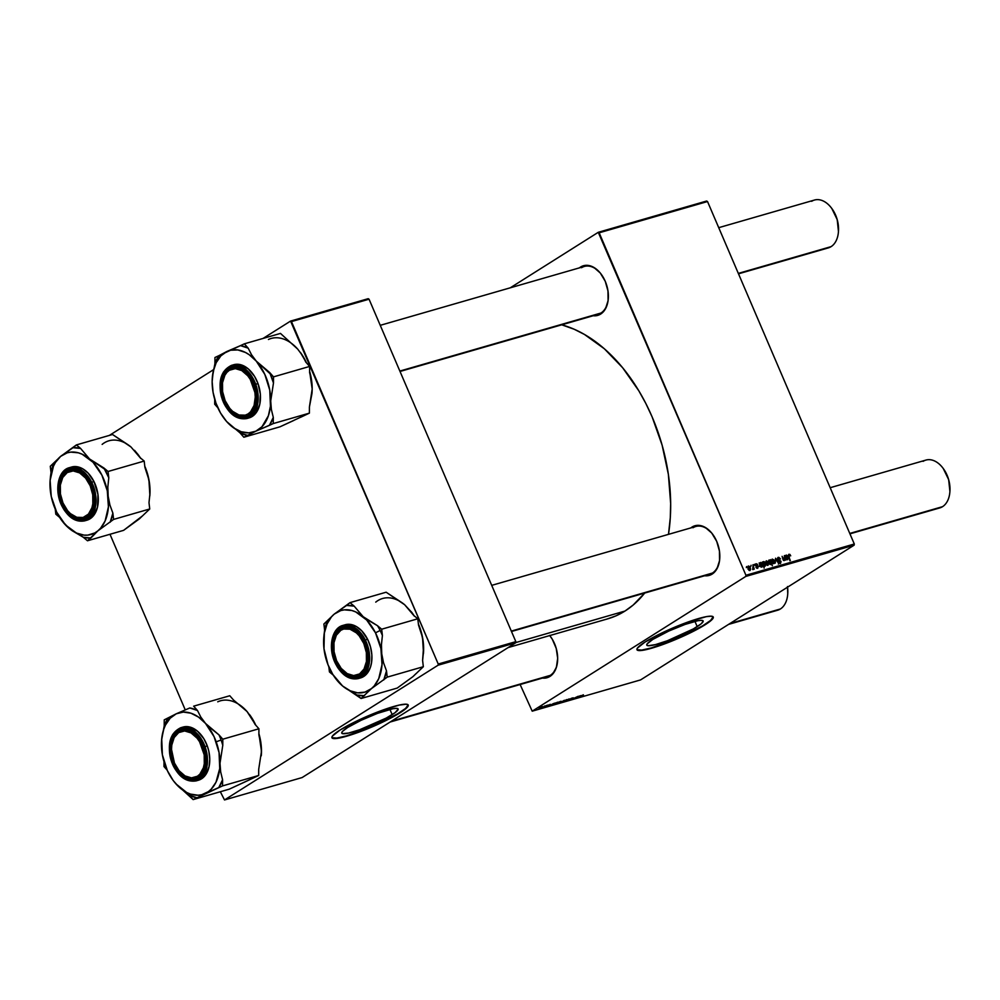 <?xml version="1.0" encoding="UTF-8"?>
<svg xmlns="http://www.w3.org/2000/svg" width="1000" height="1000" viewBox="0 0 1000 1000"><rect width="100%" height="100%" fill="white"/><g stroke="black" fill="none" stroke-linecap="round" stroke-linejoin="round"><path stroke-width="1.5" d="M392.175 714.638A30.663 4.325 -23.2 0 1 361.55 729.05A30.663 4.325 -23.2 0 1 341.763 733.125A30.663 4.325 -23.2 0 1 347.713 727.463L361.125 720.288L377.512 713.363L393.05 708.688L396.763 708.363L398.175 709.125L395.15 712.613L386.175 718.1L359.75 729.7L348.55 733.075L342.388 733.612L341.788 732.487L342.75 731.175L347.713 727.463A30.663 4.325 -23.2 0 1 378.338 713.062A30.663 4.325 -23.2 0 1 398.125 708.975A30.663 4.325 -23.2 0 1 392.175 714.638L389.925 709.375L392.175 714.638M331.887 737.562A41.513 5.85 156.8 0 0 359.15 731.663A41.513 5.85 156.8 0 0 400.05 712.362L400.188 712.7A41.513 5.85 -23.2 0 1 358.725 732.212A41.513 5.85 -23.2 0 1 331.938 737.738A41.513 5.85 -23.2 0 1 339.988 730.075L332.438 736.05L331.875 737.525L332.788 738.388L341.112 737.663L356.287 733.088L374.725 725.75L392.062 717.387L404.212 709.975L408.3 705.25L406.4 704.2L399.062 705.113L380.337 710.975L358.15 720.35L339.988 730.075A41.513 5.85 -23.2 0 1 381.45 710.562A41.513 5.85 -23.2 0 1 408.237 705.037A41.513 5.85 -23.2 0 1 400.188 712.7L400.05 712.362A41.513 5.85 156.8 0 0 408.15 704.875M697.2 626.625A30.663 4.325 -23.2 0 1 666.575 641.038A30.663 4.325 -23.2 0 1 646.787 645.125A30.663 4.325 -23.2 0 1 652.738 639.462L668.812 631.038L685.163 624.4L698.075 620.675L701.787 620.35L703.188 621.125L701.3 623.725L693.375 628.9L667.4 640.738L655.475 644.6L648.15 645.738L646.737 644.963L647.163 643.875L652.738 639.462A30.663 4.325 -23.2 0 1 683.363 625.05A30.663 4.325 -23.2 0 1 703.15 620.962A30.663 4.325 -23.2 0 1 697.2 626.625L694.95 621.362L697.2 626.625M636.9 649.562A41.513 5.85 156.8 0 0 664.175 643.65A41.513 5.85 156.8 0 0 705.062 624.362L705.212 624.7A41.513 5.85 -23.2 0 1 663.75 644.2A41.513 5.85 -23.2 0 1 636.962 649.737A41.513 5.85 -23.2 0 1 645.013 642.062L637.463 648.05L636.9 649.525L638.8 650.562L648.725 649.025L664.862 643.787L697.075 629.388L709.225 621.962L713.325 617.238L711.425 616.2L706.388 616.638L688.913 621.675L666.787 630.662L645.013 642.062A41.513 5.85 -23.2 0 1 686.475 622.562A41.513 5.85 -23.2 0 1 713.263 617.025A41.513 5.85 -23.2 0 1 705.212 624.7L705.062 624.362A41.513 5.85 156.8 0 0 713.175 616.875L710.612 620.425L702.613 625.862L679.6 637.413L651.413 647.9L641.688 650.1L637.025 649.7M595.112 314.725A24.9 16.337 -106.1 0 0 600.975 313.025L600.675 314.062A25.825 16.938 73.9 0 1 593.188 315.738L597.612 315.413L600.675 314.062L600.975 313.025A24.9 16.337 73.9 0 1 598.175 314.3L400.025 371.463M580.525 267.062L586.9 265.312L593.837 267.4L600.288 273.025L605.25 281.312L607.987 291.012L608.088 300.637L605.513 308.738L600.675 314.062A25.825 16.938 73.9 0 0 608.288 298.75A25.825 16.938 73.9 0 0 601.2 274.212A25.825 16.938 73.9 0 0 580.525 267.062A25.825 16.938 73.9 0 0 579.375 267.875L580.525 267.062M706.562 574.75A24.9 16.337 -106.1 0 0 712.425 573.062L712.125 574.1A25.825 16.938 73.9 0 1 704.638 575.763L709.062 575.45L712.125 574.1L712.425 573.062A24.9 16.337 73.9 0 1 709.625 574.325L511.475 631.5M691.975 527.087L698.35 525.337L705.288 527.438L711.737 533.062L716.7 541.35L719.438 551.05L719.538 560.675L716.963 568.775L712.125 574.1A25.825 16.938 73.9 0 0 719.737 558.787A25.825 16.938 73.9 0 0 712.65 534.237A25.825 16.938 73.9 0 0 691.975 527.087A25.825 16.938 73.9 0 0 690.825 527.913L691.975 527.087M544.412 677.062A24.9 16.337 -106.1 0 0 550.275 675.375L549.963 676.413A25.825 16.938 73.9 0 1 542.475 678.075L546.912 677.763L549.963 676.413L550.275 675.375A24.9 16.337 73.9 0 1 547.463 676.637L390.1 722.038M515.7 642.588L624.963 611.062A153.125 100.45 -106.1 0 0 644.688 593.062L633.188 605.025L624.963 611.062L515.7 642.588M668.487 534.362A153.125 100.45 -106.1 0 0 561.725 324.812L574.2 329.25L584.45 334.45L604.312 348.738L622.663 367.762L638.812 390.788L645.863 403.525L652.138 416.912L662.113 445.15L668.375 474.4L670.662 503.562L670.288 517.75L668.487 534.362M550.85 705.037L555.375 702.938L550.85 705.037M556.962 703.263L561.175 701.3L556.962 703.263M562.925 701.55L567.125 699.575L562.925 701.55M570.887 699.25L573.275 697.812L571.525 698.25L567.688 700.487L570.887 699.25M576.512 697.625L581.025 695.537L576.5 697.613M520.125 684.525L532.212 711.175L745.775 576.438L854.137 545.163L640.575 679.912L532.212 711.175L745.775 576.438L745.938 575.262L854.3 544L707.525 201.537L599.163 232.8L745.938 575.262L598.275 232.3L706.637 201.025L707.525 201.537L706.637 201.025L598.275 232.3L510.275 287.812L598.275 232.3L599.163 232.8L707.525 201.537L854.3 544L745.938 575.262L745.775 576.438L854.137 545.163L854.3 544L854.137 545.163L640.575 679.912L532.212 711.175L520.125 684.525M755.975 563.787L755.362 565.363L757.638 567.025L756.675 568.2L757.387 567.762L755.925 567.325L757.588 568.3L758.088 566.788L755.4 565.438L756.175 564.338L757.788 564.987L755.425 564.138L756.862 563.85L757.788 564.987L756.375 564.3L755.775 565.025L757.975 566.575L757.775 568.225L755.925 567.325L757.7 567.275L755.462 565.575L755.638 563.938M761.8 567.087L762.55 565.413L760.888 567L761.612 566.538L760.088 565.85L762.038 563.425L760.65 562.438L759.5 563.612L759.163 562.962L761.8 562.987L762.1 564.587L760.625 565.812L761.612 566.538L762.55 565.413L762.588 566.138L761.388 567.137L759.163 562.962L760.238 566.275L762.113 566.938M767.825 565.337L768.2 562.175L766.312 560.812L765.925 563.888L766.225 560.837L767.875 561.575L768.625 564.062L767.562 565.388L765.925 563.888L768.1 565.225M789.013 554.263L788.575 556.237L790.337 560.562L788.662 556.525L789.275 554.95L790.713 555.825L788.612 554.513L789.887 554.4L790.713 555.825L788.975 555.288L789.837 560.712L788.787 554.362M769.212 559.975L769 563.062L770.675 564.525L771.25 563.763L770.125 564.475L771.25 563.763L772.337 565.763L770.612 559.65L770.138 560.75L770.612 559.65L772.337 565.763L771.25 563.763L770.425 564.55L769.125 563.362L768.713 560.475L770.4 560.588L769.05 560.037M775.25 563.112L775.562 558.225L777.862 562.362L775.487 558.987L775.25 563.112L775.487 558.987L777.862 562.362L775.562 558.225L775.25 563.112M778.188 557.388L777.463 559.538L780.6 561.75L779.287 563.362L780.15 562.825L778.3 562.15L780.425 563.513L781.062 561.575L777.487 559.612L778.45 558.075L780.487 558.95L779.388 558.212L778.125 558.225L777.85 559.113L780.875 561.2L780.55 563.462L778.5 562.537L778.737 561.875L780.15 562.825L780.662 561.938L778.125 560.487L777.262 558.812L778.838 557.325L780.487 558.95L777.812 557.55M746.35 567.6L746.587 566.587L746.35 567.6M773.787 563.625L774.163 560.45L772.275 559.087L771.888 562.163L772.188 559.113L773.838 559.85L774.587 562.337L773.525 563.663L771.888 562.163L774.062 563.513M787.463 559.675L788.213 558L786.55 559.587L787.275 559.138L785.75 558.45L787.7 556.025L786.312 555.037L785.163 556.2L784.825 555.55L787.463 555.575L787.763 557.188L786.287 558.413L787.275 559.138L788.213 558L788.25 558.737L787.038 559.738L784.825 555.55L785.9 558.875L787.775 559.538M784.438 557.888L784.35 555.688L785.612 560.125L784.9 559.525L783.55 560.462L782.1 556.337L783.812 559.963L784.587 559.587L784.438 557.888L784.163 560.037L782.1 556.337L783.075 559.775L784.225 560.612L784.9 559.525L785.612 560.125L784.35 555.688L784.438 557.888M765.05 566.15L765.238 563.075L763.6 561.587L763.05 562.5L762.387 562.025L764.225 561.712L765.537 563.95L765.337 565.962L763.975 565.662L764.125 568.125L762.387 562.025L764.125 568.125L763.975 565.662L765.2 566.075M749.887 570.525L750.263 567.35L748.375 565.988L747.987 569.062L748.2 566.05L749.725 566.475L750.688 569.237L749.625 570.562L747.987 569.062L750.163 570.4M750.85 566.3L751.087 565.288L750.85 566.3M752.962 566.663L752.975 564.738L754.225 569.188L753.475 568.4L753.05 569.6L752.962 566.663L752.7 569.538L753.475 568.4L754.225 569.188L752.975 564.738L752.962 566.663M754.137 565.35L754.375 564.338L754.137 565.35M548.112 704.975L547.475 705.337L548.112 704.975M544.825 705.925L544.188 706.287L544.825 705.925M550.538 704.562L546.65 706.25L550.275 704.325M557.112 702.375L552.163 705.062L557.112 702.375M578.088 696.325L573.525 698.5L578.088 696.325M583.475 695.025L577.888 697.638L583.325 694.8M564.4 700.275L559.888 702.825L564.4 700.275M569.188 698.888L564.987 701.012L569.188 698.888M542.688 706.525L539.012 708.4L542.775 706.862M546.7 705.375L542.513 707.487L546.7 705.375M540.325 707.212L539.688 707.588L540.325 707.212M109.987 534.275L185.238 709.85L109.987 534.275M220.325 791.737L224.513 799.95L438.075 665.212L515.662 642.825L302.113 777.562L224.513 799.95L438.075 665.212L438.237 664.038L515.837 641.65L369.05 299.2L291.462 321.587L438.237 664.038L290.575 321.075L368.175 298.688L369.05 299.2L368.175 298.688L290.575 321.075L263.062 338.438L290.575 321.075L291.462 321.587L369.05 299.2L515.837 641.65L438.237 664.038L438.075 665.212L515.662 642.825L515.837 641.65L515.662 642.825L302.113 777.562L224.513 799.95L220.325 791.737M109.362 435.412L213.438 369.738L109.362 435.412M508.137 647.575L607.688 618.85A153.125 100.45 -106.1 0 0 624.963 611.062L616.15 615.775L606.862 619.087M549.575 635.375L552.3 639.25L556.225 648.425L557.675 658.275L556.4 667.312L552.625 674.15L549.963 676.413A25.825 16.938 73.9 0 0 557.575 661.1A25.825 16.938 73.9 0 0 550.5 636.55A25.825 16.938 73.9 0 0 549.738 635.575M581.55 267.7A24.9 16.337 73.9 0 1 584.362 266.438A24.9 16.337 73.9 0 1 601.362 274.413A24.9 16.337 -106.1 0 0 581.55 267.7M608.3 298.488A24.9 16.337 73.9 0 1 600.975 313.025A24.9 16.337 -106.1 0 0 608.3 298.488M693 527.737A24.9 16.337 73.9 0 1 695.812 526.475A24.9 16.337 73.9 0 1 712.812 534.45A24.9 16.337 -106.1 0 0 693 527.737M719.75 558.525A24.9 16.337 73.9 0 1 712.425 573.062A24.9 16.337 -106.1 0 0 719.75 558.525M549.712 635.575A24.9 16.337 73.9 0 1 550.65 636.763A24.9 16.337 -106.1 0 0 549.712 635.575M557.6 660.837A24.9 16.337 73.9 0 1 550.275 675.375A24.9 16.337 -106.1 0 0 557.6 660.837M332.013 737.7L336.662 738.1L346.388 735.913L370.838 727.025L397.587 713.863L405.588 708.425L408.162 704.912M579.263 696.1L576.725 697.4L579.263 696.1M578.062 696.787L580.225 695.95L578.062 696.787M580.125 695.837L578.175 696.75L580.225 695.95M566.675 699.963L563.438 701.475L566.538 699.638M572.7 698.288L568.387 700.387L572.025 698.2M560.712 701.688L557.475 703.2L560.625 701.35M560.188 701.85L557.888 702.562L560.5 701.388M557.9 702.138L552.163 705.062L557.712 702.55M557.15 702.75L555 703.8L557.15 702.75M553.6 703.5L551.062 704.812L553.6 703.5M552.4 704.188L554.562 703.363L552.4 704.188M554.462 703.238L552.513 704.15L554.562 703.363M542.25 707.025L539.95 707.738L542.562 706.562M777.925 559.338L778.45 558.075M780.6 561.75L780.15 562.825M772.95 563.5L774.013 561.7L773.7 560.662L772.938 563.5L773.587 563.088L771.95 562.3L772.5 559.625L773.7 560.662L772.5 559.625M772.288 559.763L771.513 560.25L772.375 559.675L772.25 561.688L773.587 563.088M770.675 564.525L771.25 563.763M769.95 564.375L770.925 562.675L770.638 561.6L769.938 564.362L770.6 563.95L769.05 563.188L769.488 560.487L770.638 561.6L769.488 560.487M769.3 560.612L768.587 561.062L769.3 560.612M789.112 556.237L789.275 554.95M786.312 555.037L785.6 555.925M786.225 558.15L787.4 557.562M785.612 557.337L784.9 559.075M787.7 558.062L787.275 559.138M785.675 558.5L785.713 557.65M786.087 557.587L786.388 555.612L787.212 556.163L785.612 557.9L786.625 557.263L785.913 556.85L786.388 555.612L785.212 556.337M786.112 555.788L785.212 556.35M787.212 556.163L786.625 557.263L787.312 556.512L786.388 555.612M784.225 560.612L784.9 559.525M783.525 560.438L784.163 560.037L783.525 560.438M766.988 565.225L768.05 563.425L767.75 562.388L766.975 565.212L767.625 564.8L765.987 564.012L766.538 561.337L767.75 562.388L766.538 561.337M765.55 561.95L766.425 561.4L765.55 561.975M763.6 561.587L763.05 562.5M764.287 565.95L765.075 564.3L764.8 563.337L764.275 565.95L763.238 565L763.325 562.863L762.738 563.237L763.662 562.175L764.8 563.337L763.913 562.175L762.625 562.825L763.575 562.212M760.65 562.438L759.938 563.325M760.575 565.55L761.75 564.975M759.95 564.75L759.237 566.487M762.038 565.475L761.612 566.538M760.013 565.913L760.05 565.05M760.425 565L760.725 563.025L761.562 563.562L759.95 565.312L760.962 564.663L760.438 563.212L759.55 563.763L760.45 563.188M761.562 563.562L760.962 564.663L761.65 563.925L760.725 563.025M755.863 564.538L755.238 564.925M755.825 565.175L756.175 564.338M757.638 567.025L757.387 567.762M749.05 570.4L750.113 568.6L749.812 567.562L749.038 570.388L749.688 569.975L748.05 569.188L748.6 566.512L749.812 567.562L748.6 566.512M748.388 566.65L747.613 567.15L748.487 566.575L748.35 568.587L749.688 569.975M753.1 569.587L753.475 568.4M768.587 561.038L769.375 560.538L769.35 562.587L770.6 563.95M766.312 561.487L766.413 563.75L767.625 564.8M763.325 562.863L764.788 565.625M366.362 619.163L363.162 616.7A42.525 27.9 73.9 0 1 375.5 632.837L380.138 630.462A46.225 30.325 -106.1 0 0 377.512 625.712L363.162 616.7L354.175 606.138L350.012 602.638L386.138 592.212L404.637 604.725L413.625 615.288L417.788 618.787L381.675 629.212L377.512 625.712L366.362 619.163M340.5 667.5A24.9 16.337 -106.1 0 0 357.612 675.888A24.9 16.337 -106.1 0 0 367.912 660.05A24.9 16.337 73.9 0 1 357.775 675.85A24.9 16.337 73.9 0 1 340.5 667.5A24.9 16.337 -106.1 0 0 340.637 667.688A24.9 16.337 -106.1 0 0 360.588 674.575A24.9 16.337 -106.1 0 0 367.912 660.05A24.9 16.337 73.9 0 1 360.588 674.575A24.9 16.337 73.9 0 1 357.775 675.85A24.9 16.337 73.9 0 1 340.5 667.5M336.463 663.337L337.562 662.775L336.463 663.337L333.188 653.838L332.5 644.062L334.513 635.513L338.913 629.487L345.025 626.912L351.925 628.175L358.575 633.075L363.938 640.875A25.825 16.938 73.9 0 1 367.887 660.3A25.825 16.938 73.9 0 1 355.337 677.312A25.825 16.938 73.9 0 1 336.463 663.337A25.825 16.938 73.9 0 1 337.325 631.025A25.825 16.938 73.9 0 1 360.812 635.763A25.825 16.938 73.9 0 1 363.938 640.875L367.212 650.387L367.9 660.163L365.9 668.713L361.5 674.737L355.387 677.312L348.475 676.05L341.838 671.15L336.463 663.337M360.188 678.025L363.475 676.637L367.625 672.763L370.487 667.038L371.575 662.438L371.838 654.8L370.475 646.862L367.6 639.3L365.325 639.963L367.6 639.3A27.675 18.15 -106.1 0 0 345.213 624.75L342.938 625.413A27.675 18.15 73.9 0 1 365.325 639.963L364.625 640.312C368.675 646.787 372.575 666.812 362.062 675.863C351.225 684.262 338.675 671.325 335.775 663.9L343.075 673.713L348.387 677.25L352.05 678.413L357.362 678.263L360.588 676.9L363.425 674.587L366.675 669.538L368.875 658.062L366.662 645.175L360.562 633.925L352.013 626.975L346.538 625.6L341.388 626.512L336.987 629.625L333.725 634.675L331.887 641.237L331.625 648.725L332.962 656.5L335.775 663.9C331.725 657.438 327.825 637.413 338.338 628.362C349.175 619.95 361.737 632.9 364.625 640.312L365.325 639.963L357.075 629.263L342.938 625.413L334.787 632.238L331.6 644.112L335.887 664.025M413.625 615.288L417.788 618.787L418.525 625.087L422.525 637.475L423.575 646.562L422.6 660.413L423.338 666.712L387.212 677.138L386.488 670.837L383.525 662.75L381.763 653.95L381.438 644.762L382.4 635.513L381.675 629.212L417.788 618.787L418.525 625.087L422.525 637.475L423.475 652.875A42.525 27.9 -106.1 0 0 423.237 641.975L423.562 651.162L422.6 660.413L423.338 666.712L412.95 676.625L397.212 688.075L361.1 698.5L371.475 688.587L387.212 677.138L423.338 666.712L412.95 676.625L397.212 688.075L361.1 698.5L371.475 688.587L364.988 692.1L357.675 692.85L350.037 690.763L342.587 685.987L361.1 698.5L356.925 695A46.225 30.325 -106.1 0 0 364.525 695.688L356.925 695L342.587 685.987L332.875 674.538L328.025 664.812L323.988 648.75L324.35 633.05L327.038 624L331.488 616.825L334.275 614.087L323.9 624L324.625 630.3L323.75 637.85A42.525 27.9 73.9 0 1 334.275 614.087L340.763 610.575L344.35 609.85L351.887 610.525L355.725 611.925L366.662 620L375.5 632.837L380.9 648.5L382.025 664.6L378.725 678.675L374.275 685.85L371.475 688.587A42.525 27.9 73.9 0 1 342.587 685.987A42.525 27.9 73.9 0 1 335.412 678.263A42.525 27.9 73.9 0 1 323.988 648.737L323.988 648.75A42.525 27.9 73.9 0 1 323.75 637.85M329.438 671.925L333.25 675.125L329.438 671.925L328.837 666.787L329.438 671.925M337.362 680.788L342.587 685.987L335.312 678.112M400.975 602.025L386.138 592.212L350.012 602.638L334.275 614.087A42.525 27.9 73.9 0 1 363.162 616.7L354.175 606.138A46.225 30.325 -106.1 0 0 346.575 605.45L334.275 614.087L323.9 624L324.625 630.3L327.325 621.188A46.225 30.325 -106.1 0 0 324.625 630.3L324 634.913M411.388 611.862L414.35 616.175M418.387 623.913L421.012 631.15L423.237 641.975A42.525 27.9 -106.1 0 0 418.387 623.925M415.75 673.888L412.95 676.625M339.15 669.4L347.238 676.862L358.275 678.587L366.425 671.75L369.613 659.887L365.325 639.963A27.675 18.15 73.9 0 1 358.275 678.587L360.55 677.925A27.675 18.15 -106.1 0 0 367.6 639.3L361.85 630.95L356.575 626.663L350.988 624.5L345.188 624.75M333.8 644.262A24.9 16.337 73.9 0 1 343.963 627.987A24.9 16.337 73.9 0 1 360.962 635.95A24.9 16.337 -106.1 0 0 343.812 628.038A24.9 16.337 -106.1 0 0 333.8 644.262A24.9 16.337 73.9 0 1 341.163 629.25L340.85 630.288A23.988 15.738 73.9 0 1 363.812 643.525A23.988 15.738 73.9 0 1 359.562 673.938L360.588 674.575L359.562 673.938L364.05 668.988L366.438 661.475L366.35 652.525L363.812 643.525L359.2 635.825L356.325 632.85L349.988 629.2L343.688 629.038L340.85 630.288L336.35 635.237L333.963 642.75L334.05 651.688L336.587 660.7L341.213 668.4L347.188 673.612L353.638 675.562L359.562 673.938A23.988 15.738 73.9 0 1 340.35 667.3A23.988 15.738 73.9 0 1 333.775 644.513A23.988 15.738 73.9 0 1 340.85 630.288L341.163 629.25A24.9 16.337 73.9 0 1 343.963 627.987A24.9 16.337 73.9 0 1 360.962 635.95A24.9 16.337 -106.1 0 0 341.163 629.25A24.9 16.337 -106.1 0 0 333.812 644.025A24.9 16.337 -106.1 0 0 333.8 644.262M383.775 679.95A46.225 30.325 -106.1 0 0 386.488 670.837L383.525 662.75L381.763 653.95A42.525 27.9 73.9 0 1 371.475 688.587L387.212 677.138L386.488 670.837L383.775 679.95M382.4 635.513A46.225 30.325 -106.1 0 0 380.138 630.462L375.5 632.837A42.525 27.9 73.9 0 1 381.763 653.95L381.438 644.762L382.4 635.513L381.675 629.212L377.512 625.712A46.225 30.325 73.9 0 1 380.138 630.462A46.225 30.325 73.9 0 1 382.4 635.513M354.175 606.138L350.012 602.638L346.575 605.45L354.175 606.138M413.975 615.588A42.525 27.9 -106.1 0 0 411.825 612.438L404.637 604.725A42.525 27.9 -106.1 0 0 375.75 602.125M208.5 726.538L205.55 723.462A42.525 27.9 73.9 0 1 216.188 741.8L221.075 740.013A46.225 30.325 -106.1 0 0 218.975 734.862L205.55 723.462L200.8 717.062L197.488 710.512L193.65 706.175L229.775 695.75L233.6 700.1L247.025 711.5L251.775 717.887L255.087 724.438L258.925 728.775L222.8 739.2L218.975 734.862L208.5 726.538M178.337 769.812A24.9 16.337 -106.1 0 0 195.45 778.2A24.9 16.337 -106.1 0 0 205.75 762.362A24.9 16.337 73.9 0 1 195.613 778.162A24.9 16.337 73.9 0 1 178.337 769.812A24.9 16.337 -106.1 0 0 178.487 770A24.9 16.337 -106.1 0 0 198.425 776.888L197.4 776.25A23.988 15.738 73.9 0 1 178.188 769.613A23.988 15.738 73.9 0 1 171.612 746.812A23.988 15.738 73.9 0 1 178.688 732.6L179 731.562A24.9 16.337 -106.1 0 0 171.65 746.338A24.9 16.337 -106.1 0 0 171.637 746.562A24.9 16.337 73.9 0 1 181.812 730.3A24.9 16.337 73.9 0 1 198.8 738.263A24.9 16.337 -106.1 0 0 181.65 730.35A24.9 16.337 -106.1 0 0 171.637 746.562A24.9 16.337 73.9 0 1 179 731.562A24.9 16.337 73.9 0 1 181.812 730.3A24.9 16.337 73.9 0 1 198.8 738.263A24.9 16.337 -106.1 0 0 179 731.562L178.688 732.6L184.613 730.975L191.05 732.925L197.037 738.138L199.562 741.737L204.2 754.837L204.275 763.787L203.375 767.8L199.875 774.15L197.4 776.25L191.475 777.875L185.037 775.925L179.05 770.713L174.438 763.012L171.525 749.438L171.8 745.062L174.188 737.55L178.688 732.6A23.988 15.738 73.9 0 1 201.65 745.837A23.988 15.738 73.9 0 1 197.4 776.25L198.425 776.888A24.9 16.337 73.9 0 1 195.613 778.162A24.9 16.337 73.9 0 1 178.337 769.812M172.575 761.612L173.713 761.2L172.575 761.612L170.4 751.8L170.9 742.387L174.013 734.812L179.262 730.212L185.85 729.3L192.775 732.212L198.975 738.512L203.512 747.225A25.825 16.938 73.9 0 1 205.738 762.613A25.825 16.938 73.9 0 1 191.688 779.675A25.825 16.938 73.9 0 1 172.575 761.612A25.825 16.938 73.9 0 1 176.262 732.212A25.825 16.938 73.9 0 1 198.65 738.062A25.825 16.938 73.9 0 1 203.512 747.225L205.688 757.038L205.188 766.45L202.075 774.038L196.825 778.637L190.238 779.538L183.312 776.625L177.113 770.337L172.575 761.612M198.45 780.225L201.7 778.713L205.75 774.663L209.088 766.538L209.762 759.075L208.812 751.15L207.288 745.938L205.012 746.6L207.288 745.938A27.675 18.15 -106.1 0 0 183.05 727.062L180.775 727.712A27.675 18.15 73.9 0 1 205.012 746.6L204.288 746.875C207.638 754 209.15 773.9 197.262 779.837C185.113 785.088 173.85 769.712 171.8 761.975L178.062 773.062L186.688 779.75L190.338 780.8L195.625 780.462L200.25 777.875L202.775 775.013L206.438 764.712L205.775 751.975L200.912 739.812L193.012 731.112L187.575 728.438L182.175 728.012L177.275 729.862L173.312 733.825L170.613 739.562L169.425 746.575L169.825 754.275L171.8 761.975C168.45 754.837 166.938 734.938 178.825 729C190.975 723.763 202.237 739.125 204.288 746.875L205.012 746.6L196.762 733.25L180.775 727.712L172.662 734.488L169.475 745.675M173.25 780.575A42.525 27.9 73.9 0 1 161.438 743.975L161.438 744A42.525 27.9 73.9 0 1 161.588 740.163A42.525 27.9 73.9 0 1 176.262 713.787A42.525 27.9 73.9 0 1 205.55 723.462L214.088 736.7L219.062 752.525L219.725 768.525L215.975 782.25L211.275 789.087L208.375 791.625L201.725 794.725L198.088 795.225L190.5 794.1L186.675 792.487L175.888 783.838A42.525 27.9 73.9 0 1 173.25 780.575L167.35 770.6L162.375 754.775L161.713 738.775L163.75 729.237L165.463 725.05L170.162 718.213L176.262 713.787L189.775 707.975L197.488 710.512A46.225 30.325 -106.1 0 0 189.775 707.975L176.262 713.787L183.35 712.075L190.938 713.2L198.512 717.087L205.55 723.462L200.8 717.062L197.488 710.512L193.65 706.175L229.775 695.75L233.6 700.1L247.025 711.5L255.775 725.212A42.525 27.9 -106.1 0 0 249.662 714.75A42.525 27.9 -106.1 0 0 249.625 714.7L255.087 724.438L258.925 728.775L258.888 734.925L260.8 742.788L261.475 751.363L258.7 769.338L258.675 775.487L222.55 785.9L222.587 779.762L220.675 771.9L220 763.325L222.775 745.35L222.8 739.2L258.925 728.775L258.888 734.925L261.312 746.975L261.312 755.238A42.525 27.9 -106.1 0 0 261.325 755.175A42.525 27.9 -106.1 0 0 261.475 751.363L258.7 769.338L258.675 775.487L229.262 789.163L193.137 799.587L222.55 785.9L258.675 775.487L243.2 782.75M163.988 766.55L167.138 770.125L163.988 766.55L164.013 761.725L163.988 766.55M173.3 780.65L178.825 786.912L189.3 795.238L193.137 799.587L229.262 789.163L249.838 779.663M161.65 739.488L164.2 725.987A46.225 30.325 -106.1 0 1 168.1 718.05L164.237 719.85L164.2 725.987L168.1 718.05L176.262 713.787L164.237 719.85L164.2 725.987L161.6 740.1M258.9 733.612L261.475 751.363A42.525 27.9 -106.1 0 0 258.9 733.612M176.988 771.712L185.35 779.325L196.112 780.9L203.762 774.887L207.225 764.737L205.012 746.6A27.675 18.15 73.9 0 1 196.112 780.9L198.388 780.238A27.675 18.15 -106.1 0 0 207.288 745.938L203.85 738.75L197.562 731.237L190.238 727.138L182.987 727.075M189.3 795.238A46.225 30.325 -106.1 0 0 197.013 797.788L205.175 793.512A42.525 27.9 73.9 0 1 175.888 783.838L193.137 799.587L197.013 797.788L189.3 795.238M218.688 787.7A46.225 30.325 -106.1 0 0 222.587 779.762L220.675 771.9L220 763.325A42.525 27.9 73.9 0 1 205.175 793.512L222.55 785.9L222.587 779.762L218.688 787.7M222.775 745.35A46.225 30.325 -106.1 0 0 221.075 740.013L216.188 741.8A42.525 27.9 73.9 0 1 220 763.325L222.775 745.35L222.8 739.2L218.975 734.862A46.225 30.325 73.9 0 1 221.075 740.013A46.225 30.325 73.9 0 1 222.775 745.35M261.325 755.175L261.262 755.825M247.025 711.5A42.525 27.9 -106.1 0 0 217.738 701.812M312.025 392.825L312.025 392.887A42.525 27.9 -106.1 0 0 312.025 392.825A42.525 27.9 -106.1 0 0 312.188 389.012L311.512 380.45L309.6 372.575L309.637 366.438L273.512 376.863L309.637 366.438L305.8 362.088L302.488 355.538L297.738 349.15L280.475 333.413L244.363 343.825L280.475 333.413L297.738 349.15L302.488 355.538L305.8 362.088L309.637 366.438L309.6 372.575L311.512 380.45L312.188 389.012A42.525 27.9 -106.1 0 0 309.613 371.275L312.188 389.012L309.413 407L309.387 413.137L273.263 423.562L273.3 417.413L271.388 409.55L270.712 400.975L273.475 383L273.512 376.863L256.262 361.112L251.513 354.725L248.188 348.175L244.363 343.825L214.95 357.5L214.913 363.65L212.3 377.75M224.013 418.3L223.962 418.237A42.525 27.9 73.9 0 1 215.963 403.15L213.088 392.425L212.15 381.625L213.2 371.488L216.175 362.7L220.875 355.863L226.975 351.438L230.425 350.238L237.825 349.938L245.463 352.463L249.225 354.738L256.262 361.112L264.8 374.363L269.775 390.188L270.438 406.175L268.4 415.725L261.975 426.75L255.875 431.175L273.263 423.562L309.387 413.137L279.975 426.812L243.85 437.238L279.975 426.812L293.9 420.412M212.35 377.137L214.913 363.65L214.95 357.5L218.812 355.712A46.225 30.325 -106.1 0 0 214.913 363.65L218.812 355.712L226.975 351.438A42.525 27.9 73.9 0 1 256.262 361.112A42.525 27.9 73.9 0 1 270.712 400.975L273.475 383A46.225 30.325 -106.1 0 0 269.675 372.512L256.262 361.112L251.513 354.725L248.188 348.175A46.225 30.325 -106.1 0 0 240.487 345.625L226.975 351.438A42.525 27.9 73.9 0 0 212.3 377.825A42.525 27.9 73.9 0 0 212.15 381.625L212.15 381.625A42.525 27.9 73.9 0 0 215.963 403.15L220.562 413.062L226.6 421.5L240.012 432.887A46.225 30.325 -106.1 0 0 247.712 435.438L255.875 431.175A42.525 27.9 73.9 0 1 226.6 421.5L240.012 432.887L243.85 437.238L255.875 431.175L248.8 432.875L241.213 431.75L233.637 427.875L226.6 421.5A42.525 27.9 73.9 0 1 223.962 418.237M249.513 375.925A24.9 16.337 -106.1 0 0 232.35 368A24.9 16.337 -106.1 0 0 222.35 384.225A24.9 16.337 73.9 0 1 232.512 367.95A24.9 16.337 73.9 0 1 249.513 375.925A24.9 16.337 -106.1 0 0 229.713 369.225L229.4 370.25A23.988 15.738 73.9 0 1 252.362 383.488A23.988 15.738 73.9 0 1 248.1 413.9L249.137 414.55A24.9 16.337 -106.1 0 0 256.462 400.025A24.9 16.337 73.9 0 1 246.325 415.812A24.9 16.337 73.9 0 1 229.05 407.463A24.9 16.337 -106.1 0 0 246.163 415.863A24.9 16.337 -106.1 0 0 256.462 400.025A24.9 16.337 73.9 0 1 249.137 414.55A24.9 16.337 73.9 0 1 246.325 415.812A24.9 16.337 73.9 0 1 229.05 407.463A24.9 16.337 -106.1 0 0 229.188 407.65A24.9 16.337 -106.1 0 0 249.137 414.55L248.1 413.9L245.275 415.163L238.962 414.988L232.638 411.337L229.762 408.363L225.138 400.662L222.6 391.662L222.512 382.713L224.9 375.2L226.925 372.35L229.4 370.25L235.325 368.625L241.762 370.575L247.75 375.788L250.275 379.4L254.9 392.5L255.263 397.062L254.088 405.45L250.588 411.8L248.1 413.9A23.988 15.738 73.9 0 1 228.9 407.262A23.988 15.738 73.9 0 1 222.325 384.475A23.988 15.738 73.9 0 1 229.4 370.25L229.713 369.225A24.9 16.337 73.9 0 1 232.512 367.95A24.9 16.337 73.9 0 1 249.513 375.925M223.287 399.275A25.825 16.938 73.9 0 1 226.975 369.875A25.825 16.938 73.9 0 1 249.363 375.725A25.825 16.938 73.9 0 1 254.225 384.888L256.1 392.225L256.488 399.55L255.35 406.225L252.775 411.688L249 415.462L244.338 417.225L239.2 416.825L234.025 414.288L226.5 405.988L221.875 394.412L221.225 382.275L224.725 372.463L228.5 368.688L231.537 367.275L234.85 366.825L240.05 367.95L248.263 374.325L254.225 384.888A25.825 16.938 73.9 0 1 256.438 400.262A25.825 16.938 73.9 0 1 242.4 417.325A25.825 16.938 73.9 0 1 223.287 399.275L224.425 398.85L223.287 399.275M227.7 409.363L236.062 416.987L246.825 418.55L254.462 412.55L257.938 402.4L255.725 384.25L254.988 384.525C258.337 391.662 259.862 411.562 247.963 417.5C235.825 422.738 224.55 407.375 222.512 399.625L228.775 410.725L237.387 417.413L242.85 418.6L246.325 418.113L250.963 415.538L253.475 412.675L257.15 402.362L256.475 389.625L251.625 377.475L243.725 368.762L238.287 366.1L232.887 365.675L227.987 367.525L224.025 371.488L221.325 377.212L220.125 384.237L220.538 391.925L222.512 399.625C219.163 392.5 217.638 372.587 229.537 366.662C241.688 361.413 252.95 376.788 254.988 384.525L255.725 384.25A27.675 18.15 73.9 0 1 246.825 418.55C236.513 420.138 228.363 413.862 222.387 399.7C217.45 382.225 220.475 370.775 231.488 365.375A27.675 18.15 73.9 0 1 255.725 384.25L258 383.6L255.725 384.25L247.463 370.9L231.488 365.375L223.375 372.137L220.188 383.338M246.825 418.55L249.1 417.887A27.675 18.15 -106.1 0 0 258 383.6L254.562 376.4L248.275 368.888L240.95 364.8L233.7 364.738M214.688 404.212L217.85 407.775L214.688 404.212L214.725 399.375L214.688 404.212M300.338 352.375L306.488 362.863A42.525 27.9 -106.1 0 0 300.375 352.413A42.525 27.9 -106.1 0 0 300.325 352.35M300.55 417.312L309.387 413.137L309.413 407L311.975 393.488M249.163 417.875L252.413 416.362L256.462 412.325L259.8 404.2L260.338 394.113L258 383.6A27.675 18.15 -106.1 0 0 233.762 364.712L231.488 365.375M273.512 376.863L269.675 372.512L273.475 383L273.512 376.863M244.363 343.825L240.487 345.625L248.188 348.175L244.363 343.825M240.012 432.887L243.85 437.238L247.712 435.438L240.012 432.887M273.263 423.562L273.3 417.413L269.387 425.363L273.263 423.562M269.387 425.363A46.225 30.325 -106.1 0 0 273.3 417.413L271.388 409.55L270.712 400.975A42.525 27.9 73.9 0 1 255.875 431.175L269.387 425.363M297.738 349.15A42.525 27.9 -106.1 0 0 268.45 339.475M127.362 444.3L112.525 434.5L76.4 444.913L112.525 434.5L131.025 447.013L140.025 457.575L144.188 461.062L144.913 467.362L147.875 475.462L149.625 484.263A42.525 27.9 -106.1 0 0 144.775 466.2L147.4 473.425L149.625 484.263L149.95 493.438L149 502.688L149.725 508.988L113.6 519.412L112.875 513.112L109.913 505.025L108.162 496.225L107.837 487.038L108.787 477.788L108.062 471.488L89.562 458.975L80.562 448.413L76.4 444.913L60.663 456.362L50.287 466.275L51.013 472.575L50.138 480.138A42.525 27.9 73.9 0 1 60.663 456.362L67.15 452.85L70.738 452.125L78.288 452.8L82.112 454.2L93.05 462.275L101.888 475.125L107.287 490.788L108.413 506.875L105.113 520.95L100.662 528.138L97.863 530.862L113.6 519.412L149.725 508.988L139.338 518.9L123.6 530.35L87.487 540.775L123.6 530.35L142.137 516.163M61.712 520.4L68.975 528.263A42.525 27.9 73.9 0 1 61.8 520.55A42.525 27.9 73.9 0 1 56.65 512.112L51.25 496.45L50.125 480.363L53.425 466.287L55.45 462.425L60.663 456.362A42.525 27.9 73.9 0 1 89.562 458.975A42.525 27.9 73.9 0 1 108.162 496.225L107.837 487.038L108.787 477.788A46.225 30.325 -106.1 0 0 103.9 467.987L89.562 458.975L80.562 448.413A46.225 30.325 -106.1 0 0 72.962 447.725L60.663 456.362L53.725 463.462A46.225 30.325 -106.1 0 0 51.013 472.575L50.4 477.188M87.35 478.237A24.9 16.337 -106.1 0 0 70.2 470.312A24.9 16.337 -106.1 0 0 60.188 486.538A24.9 16.337 73.9 0 1 70.362 470.262A24.9 16.337 73.9 0 1 87.35 478.237A24.9 16.337 -106.1 0 0 67.55 471.538A24.9 16.337 -106.1 0 0 60.2 486.3A24.9 16.337 -106.1 0 0 60.188 486.538A24.9 16.337 73.9 0 1 67.55 471.538A24.9 16.337 73.9 0 1 70.362 470.262A24.9 16.337 73.9 0 1 87.35 478.237M62.85 505.625A25.825 16.938 73.9 0 1 63.712 473.3A25.825 16.938 73.9 0 1 87.2 478.038A25.825 16.938 73.9 0 1 90.325 483.15L93.012 490.2L94.288 497.612L94.038 504.75L92.287 510.988L89.175 515.8L84.987 518.763L80.075 519.637L74.862 518.325L66.725 511.7L60.912 500.988L58.812 488.725L60.9 477.788L64 472.975L66.7 470.775L71.413 469.188L74.837 469.338L80.05 471.35L83.387 473.825L90.325 483.15A25.825 16.938 73.9 0 1 94.288 502.575A25.825 16.938 73.9 0 1 81.725 519.587A25.825 16.938 73.9 0 1 62.85 505.625L63.963 505.062L62.85 505.625M65.537 511.675L73.625 519.138L84.663 520.862L92.812 514.038L96 502.163L91.713 482.238L91.013 482.6C95.062 489.062 98.963 509.087 88.45 518.138C77.613 526.55 65.062 513.6 62.175 506.188L69.463 515.988L74.775 519.525L78.438 520.688L82.025 520.85L86.988 519.188L89.812 516.875L93.075 511.812L95.262 500.337L93.05 487.45L86.95 476.213L78.4 469.25L72.938 467.887L67.775 468.787L63.375 471.912L60.113 476.962L58.275 483.512L58.012 491L59.35 498.775L62.175 506.188C58.125 499.712 54.212 479.688 64.737 470.637C75.575 462.225 88.125 475.175 91.013 482.6L91.713 482.238A27.675 18.15 73.9 0 1 84.663 520.862C75.838 522.537 68.3 517.688 62.075 506.312C54.075 491.213 57.775 470.412 69.325 467.688A27.675 18.15 73.9 0 1 91.713 482.238L93.987 481.587L91.713 482.238L83.462 471.538L69.325 467.688L61.175 474.513L57.987 486.388L62.275 506.312M84.663 520.862L86.938 520.2A27.675 18.15 -106.1 0 0 93.987 481.587L88.238 473.225L82.963 468.938L77.387 466.775L71.588 467.038M55.825 514.2L59.638 517.4L55.825 514.2L55.237 509.075L55.825 514.2M63.75 523.062L72.15 530.712L83.325 537.275L87.487 540.775L97.863 530.862L94.763 532.962L87.8 535.112L84.062 535.125L76.425 533.038L65.487 524.963L56.65 512.112A42.525 27.9 73.9 0 1 50.375 491.012A42.525 27.9 73.9 0 1 50.138 480.138M140.025 457.575L144.188 461.062L108.062 471.488L144.188 461.062L144.913 467.362L148.912 479.762L149.863 495.15A42.525 27.9 -106.1 0 0 149.625 484.263L149.95 493.438L149 502.688L149.725 508.988L139.338 518.9M140.375 457.863A42.525 27.9 -106.1 0 0 138.212 454.725L134.525 450.312M137.775 454.137L140.738 458.45M86.575 520.3L89.875 518.913L94.012 515.037L97.513 507.088L97.95 494.425L93.987 481.587A27.675 18.15 -106.1 0 0 71.6 467.025L69.325 467.688M94.3 502.337A24.9 16.337 73.9 0 1 84.162 518.125A24.9 16.337 73.9 0 1 66.888 509.775A24.9 16.337 -106.1 0 0 84 518.175A24.9 16.337 -106.1 0 0 94.3 502.337A24.9 16.337 73.9 0 1 86.975 516.862L85.95 516.213A23.988 15.738 73.9 0 1 66.737 509.575A23.988 15.738 73.9 0 1 60.163 486.788A23.988 15.738 73.9 0 1 67.237 472.562L62.737 477.512L60.35 485.025L60.438 493.975L62.987 502.975L67.6 510.675L70.475 513.65L76.812 517.3L83.112 517.463L88.425 514.113L91.925 507.762L92.825 503.75L92.75 494.812L90.2 485.8L85.588 478.1L79.6 472.887L73.162 470.938L67.237 472.562A23.988 15.738 73.9 0 1 90.2 485.8A23.988 15.738 73.9 0 1 85.95 516.213L86.975 516.862A24.9 16.337 73.9 0 1 84.162 518.125A24.9 16.337 73.9 0 1 66.888 509.775A24.9 16.337 -106.1 0 0 67.038 509.963A24.9 16.337 -106.1 0 0 86.975 516.862A24.9 16.337 -106.1 0 0 94.3 502.337M108.062 471.488L103.9 467.987L108.787 477.788L108.062 471.488M76.4 444.913L72.962 447.725L80.562 448.413L76.4 444.913M50.287 466.275L51.013 472.575L53.725 463.462L50.287 466.275M97.863 530.862A42.525 27.9 73.9 0 1 68.975 528.263L83.325 537.275A46.225 30.325 -106.1 0 0 90.925 537.962L97.863 530.862L113.6 519.412L112.875 513.112L110.162 522.225A46.225 30.325 -106.1 0 0 112.875 513.112L109.913 505.025L108.162 496.225A42.525 27.9 73.9 0 1 97.863 530.862M83.325 537.275L87.487 540.775L90.925 537.962L83.325 537.275M131.025 447.013A42.525 27.9 -106.1 0 0 102.137 444.4M923.1 461.35A24.9 16.337 73.9 0 1 943.05 468.237A24.9 16.337 73.9 0 1 949.875 491.912A24.9 16.337 73.9 0 1 942.537 506.675A24.9 16.337 -106.1 0 0 947.8 477.262A24.9 16.337 -106.1 0 0 925.913 460.087L830.175 487.713M949.9 491.662A23.988 15.738 -106.1 0 0 949.912 491.425A23.988 15.738 -106.1 0 0 943.337 468.638A23.988 15.738 -106.1 0 0 943.2 468.438M511.3 631.1L712.425 573.062L511.3 631.1M849.775 533.438L942.537 506.675L849.775 533.438M849.95 533.837L939.725 507.938A24.9 16.337 -106.1 0 0 942.537 506.675A24.9 16.337 73.9 0 1 936.675 508.363M949.912 491.525L948.662 479.65L943.288 468.562M811.65 201.312A24.9 16.337 73.9 0 1 831.6 208.212A24.9 16.337 73.9 0 1 838.425 231.875A24.9 16.337 73.9 0 1 831.087 246.637A24.9 16.337 -106.1 0 0 836.35 217.225A24.9 16.337 -106.1 0 0 814.463 200.05L718.725 227.675M838.45 231.625A23.988 15.738 -106.1 0 0 838.462 231.388A23.988 15.738 -106.1 0 0 831.888 208.6A23.988 15.738 -106.1 0 0 831.75 208.4M399.85 371.062L600.975 313.025L399.85 371.062M738.325 273.4L831.087 246.637L738.325 273.4M222.35 384.225A24.9 16.337 73.9 0 1 229.713 369.225A24.9 16.337 -106.1 0 0 222.362 383.988A24.9 16.337 -106.1 0 0 222.35 384.225M738.5 273.812L828.275 247.913A24.9 16.337 -106.1 0 0 831.087 246.637A24.9 16.337 73.9 0 1 825.225 248.325M831.838 208.525L837.212 219.625L838.45 231.488M728.575 624.388L777.562 610.25A24.9 16.337 -106.1 0 0 780.375 608.987A24.9 16.337 73.9 0 1 774.513 610.675M780.375 608.987L729.9 623.55L780.375 608.987A24.9 16.337 -106.1 0 0 787.5 587.212A24.9 16.337 73.9 0 1 787.712 594.225A24.9 16.337 73.9 0 1 780.375 608.987M550.275 675.375L391.438 721.2L550.275 675.375M205.75 762.362A24.9 16.337 73.9 0 1 198.425 776.888A24.9 16.337 -106.1 0 0 205.75 762.362M787.475 586.55L787.75 593.837M787.738 593.975A23.988 15.738 -106.1 0 0 787.75 593.737A23.988 15.738 -106.1 0 0 787.562 587.163M699.45 525.425L491.7 585.363M778.175 558.2L777.262 558.775M780.4 562.712L778.3 564.038M786.388 558.013L785.738 558.425M787.45 559.05L786.575 559.612M787.025 557.062L784.925 558.375M784.3 559.975L783.538 560.45M760.725 565.413L760.088 565.825M761.787 566.462L760.913 567.013M761.363 564.462L759.275 565.788M755.987 564.412L755.238 564.888M757.513 567.7L756.688 568.212M342.938 625.413C331.388 628.138 327.675 648.938 335.688 664.038C341.912 675.4 349.45 680.25 358.275 678.587M335.412 678.263L335.95 679M423.475 652.862L423.413 653.688M180.775 727.712C169.762 733.125 166.737 744.562 171.688 762.05C177.65 776.2 185.8 782.487 196.112 780.9M62.337 521.275L61.8 520.55M149.875 495.138L149.812 495.962M380.25 325.325L584.362 266.438"/></g></svg>
